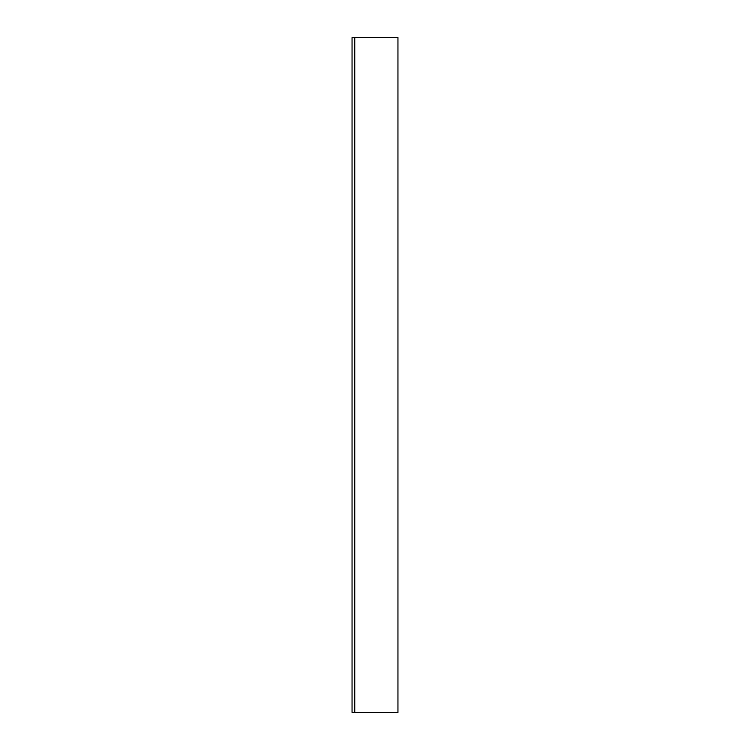 <?xml version="1.0" encoding="UTF-8"?>
<svg xmlns="http://www.w3.org/2000/svg" width="750" height="750" viewBox="0 0 750 750"><rect width="100%" height="100%" fill="white"/><g stroke="black" fill="none" stroke-linecap="round" stroke-linejoin="round"><path stroke-width="1.12" d="M397.95 37.5L397.95 712.5L397.95 37.5L354.75 37.5L354.75 712.5L354.75 37.5L397.95 37.5M354.75 712.5L397.95 712.5L354.75 712.5M352.05 37.566L354.75 37.566L352.05 37.566L352.05 712.434L354.75 712.434L352.05 712.434L352.05 37.566"/></g></svg>
